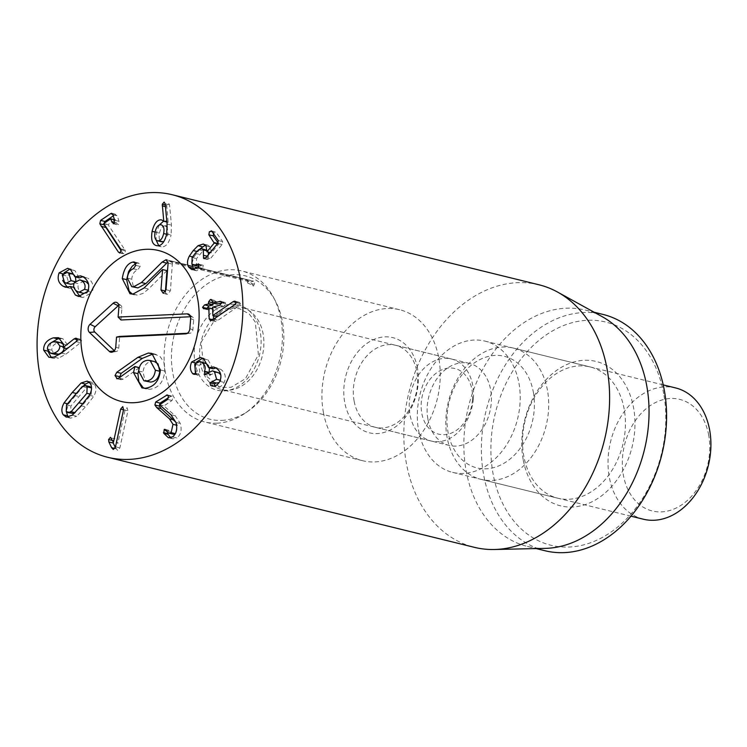 <?xml version="1.0" encoding="UTF-8"?>
<svg xmlns="http://www.w3.org/2000/svg" width="747" height="747" viewBox="0 0 747 747"><rect width="100%" height="100%" fill="white"/><g stroke="black" fill="none" stroke-linecap="round" stroke-linejoin="round"><path stroke-width="0.56" stroke-dasharray="3.73 2.8" d="M165.414 225.874C162.622 225.697 160.642 228.124 159.475 233.148C158.588 238.237 159.475 241.16 162.146 241.925M155.087 232.074L159.475 233.148M163.724 241.767L168.038 234.605L167.244 226.985M166.618 234.259L168.038 234.605M166.684 233.96L171.072 235.034L171.455 225.118L169.55 204.874L168.523 203.175L166.684 205.322L168.131 222.214L165.806 220.935L163.584 221.14M165.432 206.63L166.618 206.928M166.87 221.906L168.131 222.214M166.889 222.046L168.047 222.326M155.096 232.046L156.506 232.392L156.058 239.908M159.242 225.024L156.506 232.392M156.777 245.698L161.165 246.771C165.713 247.294 169.018 243.373 171.072 235.034M158.737 245.66L161.165 246.771M197.591 268.033L201.97 269.107L202.708 268.378L203.24 265.325L198.319 263.868M198.851 264.251L203.24 265.325L198.945 266.287M199.104 264.868L201.26 265.4M197.964 266.231L196.274 264.961L196.517 258.621L203.025 250.843L206.125 249.797M192.138 257.547L196.517 258.621M198.637 249.759L203.025 250.843M207.162 250.357L208.292 252.131M208.404 254.69L207.89 259.302L208.478 259.741L204.09 258.667M204.855 258.555L207.89 259.302L210.402 258.63L222.12 244.512L222.681 241.636L216.163 232.326L211.149 230.767M211.784 231.253L216.163 232.326L213.315 233.447M218.133 242.887L218.6 244.138L211.345 252.878L210.411 247.08L207.731 245.081L205.341 245.184M210.14 252.589L211.345 252.878M206.919 251.748L211.308 252.822M206.023 246.006L210.411 247.08M200.019 248.928L193.744 257.145L191.904 263.915M192.549 256.856L193.744 257.145M194.369 269.658L196.396 270.75L201.97 269.107M212.792 319.744L215.622 321.518L218.021 320.258L239.068 305.84L240.413 303.684L239.367 302.274L235.314 304.234M210.309 320.463L215.622 321.518L211.242 320.435M234.689 304.767L239.068 305.84M236.015 302.414L237.462 302.768M217.228 316.588L216.947 308.278L224.081 306.335L226.154 303.917L225.071 302.432L221.775 302.974M217.097 304.057L216.742 302.049L214.8 300.574L213.016 303.105M212.363 300.976L216.742 302.049M211.308 299.482L214.8 300.574M212.419 302.731L213.016 302.88M206.928 308.231L208.03 309.846L213.222 309.146L213.437 315.654M212.624 308.856L213.222 309.146L212.624 309.006M213.558 319.24L213.577 319.94M195.042 373.976L198.179 375.377L193.8 374.303M195.004 374.004L196.853 374.462M195.499 373.379L199.888 374.452L199.104 365.246L204.118 362.566M194.407 374.312L197.544 375.078L199.888 374.452M195.453 362.986L195.975 363.107L195.154 370.876L199.533 371.941M194.724 364.162L199.104 365.246M208.366 372.211L210.14 375.722L205.761 374.649M208.469 365.731L209.421 367.907M209.235 371.399L208.871 372.333M209.477 375.414L216.77 371.913M207.591 373.425L211.98 374.499M220.262 380.223L221.009 380.41L219.076 382.632M220.767 374.789L221.009 380.41M214.454 385.984L216.191 386.993L211.803 385.919M212.027 385.966L215.967 386.937C219.16 387.908 221.906 386.414 224.193 382.427C226.369 377.011 225.22 372.641 220.738 369.317L215.874 367.944M211.56 385.854L215.967 386.937M219.805 381.353L224.193 382.427M216.35 368.243L220.738 369.317M213.11 368.813L208.114 359.979L202.596 358.243M208.646 367.683L213.026 368.757M203.726 358.905L208.114 359.979M196.685 361.865L195.975 363.107M195.686 372.398L196.872 374.424M175.853 422.186L177.384 425.426L175.284 433.839M166.086 430.431L170.465 431.505L168.607 430.533L167.655 432.466M173.248 434.203L170.465 431.505M164.938 429.32L169.317 430.393L165.657 429.805M172.52 436.874L176.899 437.957C180.914 434.763 182.044 429.945 180.307 423.493L175.302 415.818L163.901 405.91L172.053 400.513L172.818 397.441L171.679 395.975L168.607 397.591M170.643 437.723L172.79 438.825L176.899 437.957M170.914 414.744L175.302 415.818M159.513 404.827L163.901 405.91M159.484 404.725L163.864 405.798M115.337 447.397L117.662 450.562L119.875 447.873L127.942 410.766L127.074 407.694L125.029 410.196L117.811 443.419L114.842 438.396L112.872 441.337M111.182 437.975L115.561 439.049M114.898 448.471L115.981 448.732M89.873 386.647L86.68 387.562L70.928 405.957L70.601 412.391L72.31 413.698M66.539 404.883L70.928 405.957M74.14 413.521L83.599 403.94L91.255 394.388L91.536 387.889M74.999 412.652L75.503 412.774M89.976 394.071L91.255 394.388M82.291 386.488L86.68 387.562M83.655 385.741L68.435 403.996L66.259 411.373M67.286 403.716L68.435 403.996M72.291 415.192L76.67 416.266L85.522 406.816L93.739 396.34C96.344 391.643 96.615 387.674 94.542 384.434L91.573 382.165L89.182 382.203M68.612 417.069L70.61 418.18L76.67 416.266M89.36 395.266L93.739 396.34M120.538 248.807L124.917 249.881L108.072 224.623L115.038 219.935L116.308 223.129L118.446 224.632L119.016 221.308L117.27 215.799L115.253 214.566L113.264 215.911M120.323 252.813L124.702 253.896L125.347 250.787L124.917 249.881M103.74 223.698L108.119 224.772M103.693 223.549L108.072 224.623M114.496 219.805L115.365 220.16L114.543 219.954M113.217 223.745L117.606 224.819L114.058 223.558M111.751 213.278L116.13 214.361L112.508 213.894M103.992 223.344L104.038 224.147M121.154 250.731L122.844 253.261L124.702 253.896L119.473 252.981M120.482 252.682L122.844 253.261M71.451 273.523L66.642 275.998L68.92 283.468L70.648 284.243M62.262 274.924L66.642 275.998M64.541 282.394L68.92 283.468M73.906 283.673L75.83 280.62M74.924 281.582L75.475 281.712M74.896 281.619L75.456 281.75M75.494 276.969L74.681 275.624M74.261 282.693L78.64 283.767C77.324 287.287 78.211 290.153 81.311 292.366L83.403 293.291M76.922 291.293L81.311 292.366M86.904 292.787L88.893 290.406L88.557 284.28M88.137 290.219L88.893 290.406M84.103 280.909L78.64 283.767M83.627 277.156L88.006 278.239L82.852 276.707M79.285 277.893L74.924 270.638L69.844 269.144M74.821 276.773L79.201 277.847M70.535 269.564L74.924 270.638M62.953 273.813L63.476 273.944L62.683 280.536M64.083 272.823L63.476 273.944M73.906 287.371L74.812 287.623L75.092 289.631M67.66 287.408L69.882 288.333L74.737 287.576M73.916 287.408L74.812 287.623M87.679 291.386L92.058 292.46C94.327 286.68 92.973 281.936 88.006 278.239M80.695 296.671L82.926 297.53L92.058 292.46M53.382 341.846L57.762 342.92C53.84 344.115 51.851 346.543 51.795 350.203L54.942 354.311M47.406 349.129L51.795 350.203M64.186 347.953L63.56 344.628M63.262 346.785L64.214 347.019M61.058 342.808L57.762 342.92M77.193 339.652L78.454 339.96L67.426 348.746L67.93 345.282L62.86 338.727L60.47 338.503M54.139 357.094L58.518 358.168L65.904 354.181L80.48 342.686L81.582 340.641L80.592 339.287L78.454 339.96M62.935 347.607L67.323 348.69M63.551 344.208L67.93 345.282M51.029 342.808L48.032 351.165M51.282 357.505L53.28 358.345L58.518 358.168M76.101 341.612L80.48 342.686M354.106 400.999A42.243 31.449 103.8 0 1 363.854 359.559A42.243 31.449 103.8 0 1 395.546 345.263A42.243 31.449 103.8 0 1 416.835 371.586A42.243 31.449 103.8 0 1 407.087 413.016A42.243 31.449 103.8 0 1 375.396 427.321A42.243 31.449 103.8 0 1 354.106 400.999M417.47 368.159A49.003 36.472 -76.2 0 0 355.768 354.536A49.003 36.472 -76.2 0 0 370.017 432.952A49.003 36.472 -76.2 0 0 417.47 368.159M427.91 419.114A42.243 31.449 -76.2 0 0 449.199 445.436A42.243 31.449 -76.2 0 0 480.891 431.14A42.243 31.449 -76.2 0 0 490.639 389.71A42.243 31.449 -76.2 0 0 469.349 363.387A42.243 31.449 -76.2 0 0 437.658 377.683A42.243 31.449 -76.2 0 0 427.91 419.114M323.376 412.269A77.735 57.855 -76.2 0 0 362.547 460.703A77.735 57.855 -76.2 0 0 437.275 399.01A77.735 57.855 -76.2 0 0 399.626 309.725A77.735 57.855 -76.2 0 0 341.314 336.029A77.735 57.855 -76.2 0 0 323.376 412.269M624.165 409.048A67.594 50.31 -76.2 0 0 590.102 366.936A67.594 50.31 -76.2 0 0 539.39 389.813A67.594 50.31 -76.2 0 0 523.796 456.1A67.594 50.31 -76.2 0 0 557.86 498.221A67.594 50.31 -76.2 0 0 608.572 475.344A67.594 50.31 -76.2 0 0 624.165 409.048M523.161 459.536A74.355 55.343 103.8 0 1 595.154 361.221A74.355 55.343 103.8 0 1 616.779 480.2A74.355 55.343 103.8 0 1 523.161 459.536M518.95 383.22A67.594 50.31 103.8 0 1 503.357 449.507A67.594 50.31 103.8 0 1 452.645 472.384A67.594 50.31 103.8 0 1 419.907 394.743A67.594 50.31 103.8 0 1 484.887 341.099A67.594 50.31 103.8 0 1 518.95 383.22M663.672 393.66A114.907 85.531 -76.2 0 0 518.997 361.716A114.907 85.531 -76.2 0 0 552.416 545.59A114.907 85.531 -76.2 0 0 663.672 393.66M544.965 550.735A121.668 90.564 103.8 0 1 483.654 474.924A121.668 90.564 103.8 0 1 511.723 355.6A121.668 90.564 103.8 0 1 602.997 314.422M545.282 548.373A121.668 90.564 103.8 0 1 527.429 546.431A121.668 90.564 103.8 0 1 466.119 470.619A121.668 90.564 103.8 0 1 494.187 351.295A121.668 90.564 103.8 0 1 585.461 310.108A121.668 90.564 103.8 0 1 602.175 316.663M538.951 284.775A135.188 100.621 -76.2 0 0 437.546 330.529A135.188 100.621 -76.2 0 0 406.349 463.112A135.188 100.621 -76.2 0 0 474.485 547.355M167.057 260.003L252.878 281.077C254.344 280.62 254.811 281.675 254.288 284.243L253.448 286.101A67.977 50.6 -76.2 0 0 247.687 283.01L253.513 281.143L166.562 259.797M169.289 261.077L247.024 280.162A70.974 52.832 103.8 0 1 250.17 281.88L172.436 262.795A70.974 52.832 -76.2 0 0 169.289 261.077L168.066 261.823M247.024 280.162L247.687 283.01M253.448 286.101L250.17 281.88M135.693 263.71L137.934 262.991L139.698 263.878L140.175 266.436L137.784 269.826C134.283 271.133 132.266 274.261 131.724 279.201L133.143 285.709L136.15 287.726M166.964 270.629L148.532 289.014L143.05 293.431L137.401 295.14L132.34 294.066M172.436 262.795L170.4 290.779L167.608 294.346L165.871 293.487L165.358 291.918M135.31 262.804L136.944 263.205M133.396 268.743L137.784 269.826M127.335 278.127L131.724 279.201M251.534 283.571L254.288 284.243M144.143 287.94L148.532 289.014M162.454 269.564L166.842 270.638M163.229 293.272L167.608 294.346M168.112 263.084L172.501 264.158M153.929 354.134L159.765 356.095L163.91 362.09L164.807 371.035C163.705 381.922 158.681 388.02 149.736 389.318L144.264 388.235M145.357 388.244L149.736 389.318M139.25 367.739L123.292 379.121L121.033 379.737L119.427 377.674M139.082 368.383L139.39 367.776M154.47 361.576L152.201 361.352C146.916 361.912 143.872 365.479 143.05 372.043L144.769 379.513L148.317 381.857M147.813 360.278L152.201 361.352M117.242 378.729L121.621 379.803M118.913 378.038L123.292 379.121M138.671 370.97L143.05 372.043M187.348 333.274L190.149 333.143A3.259 2.428 -76.2 0 0 190.364 333.125A3.259 2.428 -76.2 0 0 192.875 329.819L193.66 319.819A3.259 2.428 -76.2 0 0 192.642 317.083A3.259 2.428 -76.2 0 0 191.447 316.719L190.504 316.756M120.977 319.987L121.91 308.194A3.259 2.428 -76.2 0 0 120.883 305.458A3.259 2.428 -76.2 0 0 118.801 305.346M114.319 350.688L114.646 351.006A3.259 2.428 -76.2 0 0 116.252 351.52A3.259 2.428 -76.2 0 0 118.754 348.205L119.688 336.421M472.44 400.177A33.802 25.155 -76.2 0 0 436.323 373.08A33.802 25.155 -76.2 0 0 431.775 430.832A33.802 25.155 -76.2 0 0 472.44 400.177M473.355 398.534A42.243 31.449 -76.2 0 0 451.44 358.99A42.243 31.449 -76.2 0 0 410.831 392.52A42.243 31.449 -76.2 0 0 431.29 441.047A42.243 31.449 -76.2 0 0 473.355 398.534M235.025 306.858A42.243 31.449 -76.2 0 0 200.289 345.516A42.243 31.449 -76.2 0 0 221.663 389.57A42.243 31.449 -76.2 0 0 263.728 347.056A42.243 31.449 -76.2 0 0 241.813 307.512A42.243 31.449 -76.2 0 0 235.025 306.858M221.906 420.384A73.832 54.951 -76.2 0 0 248.508 410.859A73.832 54.951 -76.2 0 0 275.466 301.088A73.832 54.951 -76.2 0 0 180.036 317.68A73.832 54.951 -76.2 0 0 221.906 420.384M217.218 423.157A77.735 57.855 103.8 0 1 204.725 421.952A77.735 57.855 103.8 0 1 167.076 332.667A77.735 57.855 103.8 0 1 241.804 270.974A77.735 57.855 103.8 0 1 273.607 297.558A77.735 57.855 103.8 0 1 245.231 413.128A77.735 57.855 103.8 0 1 217.218 423.157M643.344 519.212A67.594 50.31 103.8 0 1 609.281 477.09A67.594 50.31 103.8 0 1 624.875 410.803A67.594 50.31 103.8 0 1 675.587 387.926M708.698 435.184A57.454 42.766 -76.2 0 0 636.36 419.216A57.454 42.766 -76.2 0 0 653.065 511.153A57.454 42.766 -76.2 0 0 708.698 435.184M547.439 390.214A67.594 50.31 -76.2 0 0 513.376 348.093A67.594 50.31 -76.2 0 0 462.673 370.97A67.594 50.31 -76.2 0 0 447.079 437.266A67.594 50.31 -76.2 0 0 481.143 479.387A67.594 50.31 -76.2 0 0 531.845 456.51A67.594 50.31 -76.2 0 0 547.439 390.214M533.339 392.128A57.454 42.766 103.8 0 1 477.707 468.089A57.454 42.766 103.8 0 1 461.002 376.152A57.454 42.766 103.8 0 1 533.339 392.128M167.076 224.044L171.455 225.118M165.171 203.8L169.55 204.874M165.274 204.977L166.684 205.322M198.319 267.305L202.708 268.378M191.886 263.887L196.274 264.961M195.2 253.326L199.589 254.4M207.115 250.843L207.722 251.001M207.143 256.212L207.974 256.417M206.023 257.556L210.402 258.63M218.684 243.671L222.12 244.512M218.292 240.562L222.681 241.636M217.396 243.849L218.6 244.138M196.853 251.422L197.638 251.608M213.642 319.184L218.021 320.258M236.033 302.6L240.413 303.684M235.688 301.629L238.405 302.302M212.568 307.204L216.947 308.278M212.848 306.849L217.228 307.932M219.702 305.252L224.081 306.335M221.775 302.843L226.154 303.917M221.457 301.853L223.951 302.46M212.419 302.806L216.807 303.88M204.743 308.735L209.132 309.809M208.152 372.492L208.721 372.632M207.47 373.687L211.859 374.761M213.212 386.096L215.024 386.544M176.535 425.22L177.384 425.426M175.928 422.41L180.307 423.493M167.664 399.43L172.053 400.513M168.066 395.527L170.764 396.19M123.526 409.832L125.029 410.196M112.433 440.459L112.965 440.59M115.496 446.799L119.875 447.873M123.554 409.692L127.942 410.766M74.168 395.35L78.556 396.433M66.212 411.317L70.601 412.391M82.833 403.753L83.599 403.94M75.877 393.37L76.624 393.557M81.143 405.742L85.522 406.816M90.163 383.36L94.542 384.434M120.967 249.703L125.347 250.787M114.693 222.727L116.308 223.129M114.627 220.225L119.016 221.308M112.89 214.725L117.27 215.799M76.885 338.652L79.649 339.325M61.525 353.107L65.904 354.181M77.193 339.568L81.582 340.641M134.731 262.206L137.934 262.991M135.795 265.362L140.175 266.436M133.022 294.057L137.401 295.14M166.021 289.696L170.4 290.779M160.418 369.961L164.807 371.035M190.196 315.869L191.447 316.719M118.894 307.054L121.91 308.194M113.983 351.062L114.646 351.006M115.748 347.066L118.754 348.205M186.283 333.75L190.149 333.143M189.859 328.68L192.875 329.819M190.644 318.67L193.66 319.819M231.066 304.188A43.933 32.7 103.8 0 1 254.755 367.879A43.933 32.7 103.8 0 1 197.133 370.549A43.933 32.7 103.8 0 1 231.066 304.188M156.44 245.623L160.829 246.697M203.343 244.008L207.731 245.081M192.007 269.676L196.396 270.75M234.978 301.2L239.367 302.274M220.692 301.349L225.071 302.432M203.651 308.772L208.03 309.846M213.651 367.001L218.031 368.084M200.364 357.383L204.753 358.457M168.411 437.742L172.79 438.825M167.3 394.902L171.679 395.975M66.231 417.106L70.61 418.18M87.194 381.091L91.573 382.165M114.468 219.73L115.178 219.898M80.629 275.839L85.009 276.913M67.669 268.285L72.048 269.359M65.503 287.259L69.882 288.333M78.538 296.456L82.926 297.53M58.481 337.653L62.86 338.727M48.891 357.271L53.28 358.345M76.213 338.214L80.592 339.287M469.349 363.387L395.546 345.263M449.199 445.436L375.396 427.321M452.645 472.384L557.86 498.221M484.887 341.099L590.102 366.936M399.626 309.725L241.804 270.974M362.547 460.703L204.725 421.952M527.429 546.431L536.159 548.578M585.461 310.108L594.182 312.255M138.578 263.047L134.189 261.973M134.404 294.85L130.015 293.776M167.039 294.281L162.65 293.207M156.244 354.461L151.856 353.387M146.328 388.991L141.949 387.917M121.033 379.737L116.653 378.664M120.883 305.458L117.307 302.806M116.252 351.52L111.845 352.21M190.364 333.125L185.966 333.825M192.642 317.083L189.056 314.422M451.44 358.99L241.813 307.512M431.29 441.047L221.663 389.57M233.409 308.109L218.357 313.889L201.055 342.415L204.603 374.574L220.066 387.441L231.122 387.301L245.427 378.71L258.387 354.76L255.334 322.069L249.246 314.001L239.47 308.679L233.409 308.109M275.466 301.088L273.607 297.558M248.508 410.859L245.231 413.128M663.224 384.892L513.376 348.093M630.991 516.177L481.143 479.387"/><path stroke-width="1.12" d="M161.8 241.841L157.766 240.851C160.512 241.01 162.482 238.564 163.649 233.522C164.536 228.451 163.658 225.538 161.025 224.8C158.233 224.623 156.254 227.051 155.087 232.074C154.199 237.163 155.096 240.086 157.766 240.851L163.724 241.767M163.649 233.522L166.618 234.259M167.244 226.985L165.582 225.911M156.777 245.698C152.304 244.708 150.754 239.918 152.117 231.318C154.134 223.316 157.244 219.497 161.427 219.851L163.742 221.14L162.304 204.248L164.144 202.092L165.171 203.8L167.076 224.044L166.684 233.96C164.629 242.299 161.324 246.211 156.777 245.698L156.44 245.623M162.23 205.845L165.432 206.63M163.742 221.14L166.87 221.906M163.658 221.252L166.889 222.046M152.117 231.318L155.096 232.046M163.584 221.14L159.242 225.024M156.058 239.908L158.737 245.66M188.944 267.426C186.918 264.401 187.049 260.61 189.355 256.072L193.249 250.534L198.002 245.707L203.343 244.008L206.023 246.006L206.956 251.804L214.212 243.064L208.843 234.791L209.393 231.71L211.784 231.253L218.292 240.562L217.732 243.438L206.023 257.556L203.501 258.229L203.343 249.918L201.746 248.723L198.637 249.759L195.2 253.326L192.138 257.547L191.886 263.887L193.576 265.157L198.851 264.251L198.319 267.305L192.007 269.676L188.944 267.426L193.333 268.509L194.369 269.658M196.881 264.326L199.104 264.868M198.319 263.868L198.851 264.251M198.945 266.287L193.576 265.157M201.746 248.723L207.162 250.357M208.292 252.131L208.404 254.69M204.09 258.667L203.501 258.229L204.855 258.555M211.149 230.767L211.784 231.253M213.773 232.784L213.222 235.875L218.133 242.887M206.956 251.804L210.14 252.589M205.341 245.184L200.019 248.928M189.355 256.072L192.549 256.856M191.904 263.915L193.333 268.509M209.197 318.866L208.833 308.072L203.651 308.772L202.549 307.316L204.622 304.869L208.413 303.982L208.628 301.797L210.411 299.5L212.363 300.976L212.718 302.983L220.692 301.349L221.775 302.843L219.702 305.252L212.568 307.204L212.839 315.514L233.073 301.695L234.978 301.2L236.033 302.6L234.689 304.767L213.642 319.184L210.309 320.463L209.197 318.866L212.792 319.744M233.073 301.695L236.015 302.414M235.314 304.234L217.321 316.56L212.839 315.514M212.942 315.486L217.321 316.56M221.775 302.974L217.097 304.057L212.419 302.806M210.411 299.5L211.308 299.482M208.628 301.797L212.419 302.731M213.016 303.105L212.792 305.065L209.001 305.943L206.928 308.399M212.624 309.006L208.544 307.857M213.437 315.654L213.558 319.24M192.493 373.351C190.083 370.316 189.785 366.544 191.596 362.034L200.364 357.383L203.726 358.905L208.646 367.683L213.651 367.001L216.35 368.243C220.841 371.567 221.99 375.928 219.805 381.353C217.517 385.331 214.781 386.834 211.578 385.854L210.645 385.461L209.935 382.819L216.621 379.327L214.454 371.782L212.391 370.829L205.089 374.331L204.482 371.259C205.929 367.776 205.089 364.863 201.961 362.538L199.738 361.492L194.724 364.162L195.499 373.379L193.165 374.004L192.474 373.388L195.042 373.976M192.474 373.388L195.004 374.004M193.8 374.303L194.407 374.312M201.961 362.538L206.349 363.612L208.469 365.731M199.738 361.492L206.349 363.612M204.482 371.259L208.366 372.211M209.421 367.907L209.235 371.399M205.761 374.649L205.089 374.331M214.454 371.782L218.843 372.865L220.767 374.789M212.391 370.829L218.843 372.865M216.621 379.327L220.262 380.223M211.905 381.932L216.285 383.015L214.324 383.893L215.024 386.544M219.076 382.632L216.285 383.015M208.73 367.739L213.11 368.813L215.874 367.944M191.596 362.034L195.453 362.986M202.596 358.243L196.685 361.865M195.154 370.876L195.686 372.398M163.77 433.325L164.219 429.45L168.859 433.12L171.138 432.616L172.996 424.352L169.466 418.862L156.674 407.535L154.881 404.995L155.675 402.035L167.3 394.902L168.43 396.368L167.664 399.43L159.513 404.827L170.914 414.744L175.928 422.41C177.665 428.871 176.525 433.69 172.52 436.874L168.411 437.742L163.77 433.325L168.15 434.399L170.643 437.723M168.607 397.591L160.063 403.109L159.26 406.069L161.063 408.618L175.853 422.186M171.138 432.616L175.377 433.662M175.284 433.839L173.248 434.203L168.859 433.12M165.657 429.805L164.219 429.45L164.938 429.32M163.425 432.541L167.814 433.615L168.15 434.399M167.655 432.466L167.814 433.615M155.675 402.035L160.063 403.109M122.797 406.648L123.554 409.692L115.496 446.799L113.283 449.479L111.602 447.658L108.847 441.953L108.576 439.516L110.463 437.322L113.423 442.336L120.64 409.123L122.741 406.629M108.847 441.953L113.227 443.036L115.337 447.397M112.965 440.59L113.227 443.036M111.602 447.658L114.898 448.471M71.114 411.7L86.867 393.305L87.175 386.843L85.485 385.573L82.291 386.488L66.539 404.883L66.212 411.317L67.93 412.615L71.114 411.7L74.999 412.652M67.93 412.615L74.14 413.521M86.867 393.305L89.976 394.071M91.536 387.889L89.873 386.647L85.485 385.573M81.124 382.996L87.194 381.091L90.163 383.36C92.226 386.601 91.965 390.569 89.36 395.266L81.143 405.742L72.291 415.192L66.231 417.106L63.234 414.8C61.179 411.588 61.459 407.629 64.055 402.922L72.244 392.483L81.124 382.996L85.503 384.07L83.655 385.741M64.055 402.922L67.286 403.716M66.259 411.373L67.613 415.874L68.612 417.069M89.182 382.203L85.503 384.07M120.323 252.813L118.456 252.178L99.827 223.773L100.602 220.402L110.873 213.493L112.89 214.725L114.627 220.225L114.058 223.558L111.919 222.055L110.659 218.862L103.693 223.549L120.538 248.807L120.967 249.703L120.323 252.813L119.473 252.981M114.543 219.954L110.659 218.862M114.058 223.558L113.217 223.745M112.508 213.894L110.873 213.493L111.751 213.278M113.264 215.911L104.982 221.476L103.992 223.344M100.602 220.402L104.982 221.476M99.827 223.773L104.206 224.856L121.154 250.731M104.038 224.147L104.206 224.856M118.456 252.178L120.482 252.682M71.086 280.639L68.771 273.187L73.15 274.261L71.451 273.523L67.071 272.45L62.262 274.924L64.541 282.394L66.268 283.169L71.086 280.639L74.924 281.582M68.771 273.187L67.071 272.45M66.268 283.169L70.648 284.243L73.906 283.673M71.068 280.676L74.896 281.619M75.83 280.62L75.494 276.969M74.681 275.624L73.15 274.261M84.514 289.332C85.793 285.877 84.887 283.01 81.768 280.732L79.724 279.836L74.261 282.693C72.945 286.213 73.832 289.08 76.922 291.293L79.014 292.217L84.514 289.332L88.137 290.219M79.014 292.217L83.403 293.291L86.904 292.787M88.557 284.28L86.157 281.815L79.724 279.836M81.768 280.732L86.157 281.815M74.896 276.82L80.629 275.839L83.627 277.156C88.585 280.863 89.939 285.606 87.679 291.386L78.538 296.456L75.391 295.074L70.349 286.493L65.503 287.259L62.925 286.12C58.369 282.964 57.089 278.547 59.088 272.87L67.669 268.285L70.535 269.564L74.896 276.82L79.285 277.893L82.852 276.707M59.088 272.87L62.953 273.813M69.844 269.144L64.083 272.823M62.925 286.12L67.66 287.408M62.683 280.536L67.314 287.203M70.349 286.493L73.906 287.371M70.433 286.549L73.916 287.408M75.391 295.074L80.695 296.671M75.092 289.631L79.78 296.148M53.915 353.126C57.818 351.93 59.788 349.54 59.825 345.945L56.669 341.734L53.382 341.846C49.461 343.041 47.472 345.469 47.406 349.129L50.553 353.238L53.915 353.126L58.303 354.199C62.197 353.014 64.167 350.614 64.214 347.019M50.553 353.238L54.942 354.311L58.303 354.199M59.825 345.945L63.262 346.785M63.56 344.628L61.058 342.808L56.669 341.734M74.065 338.886L76.213 338.214L77.193 339.568L76.101 341.612L61.525 353.107L54.139 357.094L48.891 357.271L43.643 350.091C43.531 344.096 46.781 340.006 53.382 337.821L58.481 337.653L63.551 344.208L63.037 347.663L74.065 338.886L77.193 339.652M63.037 347.663L67.146 348.672M53.382 337.821L57.762 338.895L51.029 342.808M60.47 338.503L57.762 338.895M43.643 350.091L47.873 351.127M48.051 351.454L51.282 357.505M240.338 278.958A135.188 100.621 103.8 0 1 209.141 411.541A135.188 100.621 103.8 0 1 107.727 457.295A135.188 100.621 103.8 0 1 42.252 302.012A135.188 100.621 103.8 0 1 172.202 194.724A135.188 100.621 103.8 0 1 240.338 278.958M82.254 353.06A77.735 57.855 103.8 0 1 100.191 276.829A77.735 57.855 103.8 0 1 158.504 250.516A77.735 57.855 103.8 0 1 196.153 339.81A77.735 57.855 103.8 0 1 121.434 401.503A77.735 57.855 103.8 0 1 82.254 353.06M594.182 312.255L602.997 314.422A121.668 90.564 103.8 0 1 664.307 390.233A121.668 90.564 103.8 0 1 636.239 509.557A121.668 90.564 103.8 0 1 544.965 550.735L536.159 548.578M557.533 292.049L602.175 316.663A121.668 90.564 103.8 0 1 644.39 449.862A121.668 90.564 103.8 0 1 545.282 548.373L494.318 549.503A135.188 100.621 -76.2 0 0 607.087 369.009A135.188 100.621 -76.2 0 0 557.533 292.049A135.188 100.621 -76.2 0 0 538.951 284.775L172.202 194.724M107.727 457.295L474.485 547.355A135.188 100.621 -76.2 0 0 494.318 549.503M131.761 286.652L133.545 286.82L141.463 282.515L162.192 262.029L165.993 259.741L168.112 263.084L166.021 289.696L163.229 293.272L160.978 289.939L162.585 269.555L144.143 287.94L133.022 294.057L130.015 293.776L122.275 278.584C123.75 269.135 127.177 263.644 132.555 262.132L134.189 261.973L135.795 265.362L133.396 268.743C129.903 270.059 127.877 273.178 127.335 278.127L131.761 286.652L137.934 287.903L145.852 283.599L168.066 261.823M132.34 294.066L129.175 291.246L126.663 279.658L128.624 271.525L132.368 266.053L135.693 263.71M165.358 291.918L166.964 270.629L162.585 269.555M132.555 262.132L135.31 262.804M122.275 278.584L126.663 279.658M133.545 286.82L137.934 287.903M162.192 262.029L166.581 263.103M167.057 260.003L166.562 259.797M148.298 353.042L151.856 353.387L160.418 369.961C159.316 380.849 154.293 386.937 145.357 388.244L141.949 387.917L133.517 372.594L134.89 366.534L118.913 378.038L117.242 378.729L115.019 375.564L116.812 372.258L137.962 357.299L148.298 353.042L153.929 354.134M144.264 388.235L142.929 387.413L138.858 381.81L137.906 373.668L139.39 367.776M135.002 366.702L139.25 367.739M139.287 367.636L134.89 366.534M155.376 370.195L150.091 360.502L147.813 360.278C142.537 360.838 139.484 364.405 138.671 370.97L143.928 380.774L146.179 380.989C151.482 380.438 154.545 376.833 155.376 370.195L159.765 371.268L158.028 363.892L154.47 361.576L150.091 360.502M146.179 380.989L150.567 382.072C155.862 381.512 158.924 377.907 159.765 371.268M137.962 357.299L142.341 358.373L152.687 354.125M119.427 377.674L121.191 373.332L142.341 358.373M117.242 378.729L116.653 378.664M143.928 380.774L150.567 382.072M190.504 316.756L120.977 319.987L118.11 317.055L187.208 313.852A5.07 3.772 103.8 0 1 189.056 314.422A5.07 3.772 103.8 0 1 190.644 318.67L189.859 328.68A5.07 3.772 103.8 0 1 185.966 333.825A5.07 3.772 103.8 0 1 185.63 333.862L116.532 337.065L115.748 347.066A5.07 3.772 103.8 0 1 111.845 352.21A5.07 3.772 103.8 0 1 109.351 351.417L89.435 332.406A5.07 3.772 103.8 0 1 90.079 324.273L113.152 303.263A5.07 3.772 103.8 0 1 117.307 302.806A5.07 3.772 103.8 0 1 118.894 307.054L118.11 317.055M118.801 305.346A3.259 2.428 -76.2 0 0 118.213 305.756L95.14 326.766A3.259 2.428 -76.2 0 0 94.729 331.995L114.319 350.688M116.532 337.065L119.688 336.421L187.348 333.274M133.928 402.708A77.735 57.855 103.8 0 1 121.434 401.503A77.735 57.855 103.8 0 1 83.776 312.218A77.735 57.855 103.8 0 1 158.504 250.516A77.735 57.855 103.8 0 1 197.834 331.575A77.735 57.855 103.8 0 1 133.928 402.708M663.224 384.892L675.587 387.926A67.594 50.31 103.8 0 1 709.65 430.039A67.594 50.31 103.8 0 1 694.056 496.335A67.594 50.31 103.8 0 1 643.344 519.212L630.991 516.177M162.304 204.248L165.274 204.977M203.343 249.918L207.115 250.843M203.595 255.334L207.143 256.212M208.843 234.791L213.222 235.875M214.296 242.598L217.732 243.438M214.212 243.064L217.396 243.849M198.002 245.707L202.381 246.781M193.249 250.534L196.853 251.422M234.026 301.228L235.688 301.629M219.571 301.386L221.457 301.853M208.693 303.637L213.072 304.711M208.413 303.982L212.792 305.065M204.622 304.869L209.001 305.943M202.549 307.316L206.583 308.306M208.796 307.913L212.624 308.856M204.342 371.558L208.152 372.492M209.935 382.819L214.324 383.893M210.645 385.461L213.212 386.096M156.674 407.535L161.063 408.618M154.881 404.995L159.26 406.069M169.466 418.862L173.846 419.945M172.996 424.352L176.535 425.22M166.376 395.116L168.066 395.527M120.64 409.123L123.526 409.832M108.576 439.516L112.433 440.459M79.21 402.866L82.833 403.753M87.175 386.843L91.536 387.917M72.244 392.483L75.877 393.37M63.234 414.8L67.613 415.874M110.911 218.918L114.496 219.805M111.919 222.055L114.693 222.727M101.181 226.341L105.56 227.415M75.26 338.251L76.885 338.652M133.554 261.917L134.731 262.206M141.463 282.515L145.852 283.599M160.978 289.939L165.358 291.013M133.517 372.594L137.906 373.668M116.812 372.258L121.191 373.332M115.019 375.564L119.408 376.637M187.208 313.852L190.196 315.869M113.152 303.263L118.213 305.756M90.079 324.273L95.14 326.766M89.435 332.406L94.729 331.995M109.351 351.417L113.983 351.062M185.63 333.862L186.283 333.75M212.55 302.993L216.929 304.066M208.702 307.848L213.082 308.922M110.799 218.824L115.178 219.898"/></g></svg>
